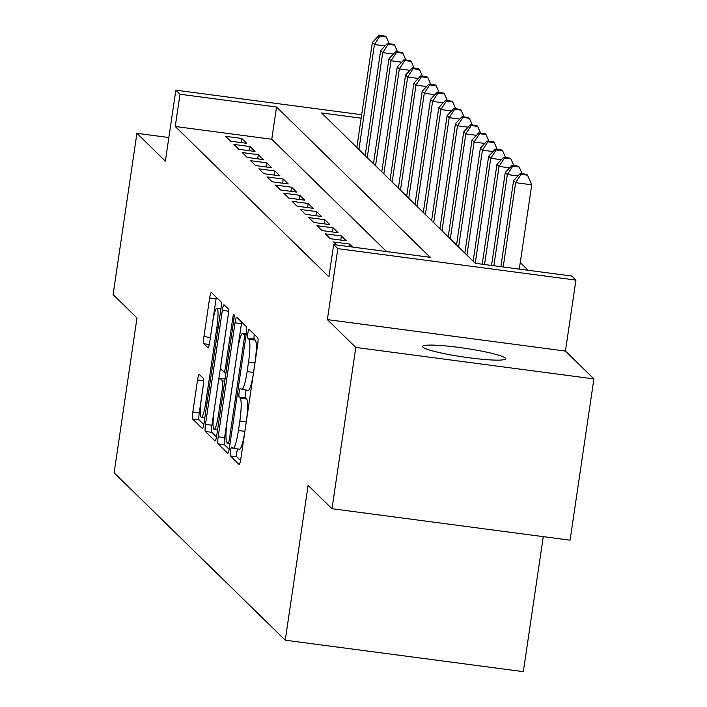 <?xml version="1.0" encoding="UTF-8"?>
<svg xmlns="http://www.w3.org/2000/svg" width="707" height="707" viewBox="0 0 707 707"><rect width="100%" height="100%" fill="white"/><g stroke="black" fill="none" stroke-linecap="round" stroke-linejoin="round"><path stroke-width="1.06" d="M230.482 450.969A4.507 0.645 -82.5 0 0 230.394 455.962L239.063 464.437A6.434 0.919 -82.5 0 0 239.152 464.49A6.434 0.919 -82.5 0 0 240.813 458.905L257.64 344.919A6.434 0.919 -82.5 0 0 257.763 337.787L249.094 329.312A4.507 0.645 -82.5 0 0 249.032 329.276A4.507 0.645 -82.5 0 0 247.874 333.191A4.507 0.645 -82.5 0 0 247.786 338.176L248.908 339.28A20.6 2.934 -82.5 0 1 248.528 362.09L247.123 371.59A20.6 2.934 -82.5 0 1 241.821 389.46A20.6 2.934 -82.5 0 1 241.52 389.301L240.398 388.205A4.507 0.645 -82.5 0 0 240.336 388.17A4.507 0.645 -82.5 0 0 239.178 392.076A4.507 0.645 -82.5 0 0 239.09 397.069L240.212 398.165A20.6 2.934 -82.5 0 1 239.832 420.983L238.427 430.483A20.6 2.934 -82.5 0 1 233.124 448.353A20.6 2.934 -82.5 0 1 232.824 448.194L231.702 447.098A4.507 0.645 -82.5 0 0 231.64 447.063A4.507 0.645 -82.5 0 0 230.482 450.969M237.517 448.927A4.507 0.645 -82.5 0 0 236.916 451.817A4.507 0.645 -82.5 0 0 236.827 456.81L240.548 460.451M254.264 334.367A4.507 0.645 -82.5 0 0 254.22 339.033L255.342 340.129L248.908 339.28M246.213 390.043A4.507 0.645 -82.5 0 0 245.612 392.933A4.507 0.645 -82.5 0 0 245.523 397.917L246.646 399.022L240.212 398.165M422.874 347.164A41.969 4.41 8.4 0 0 466.399 357.406A41.969 4.41 8.4 0 0 505.576 358.741A41.969 4.41 8.4 0 0 505.24 358.051A41.969 4.41 8.4 0 0 461.715 347.809A41.969 4.41 8.4 0 0 422.539 346.474A41.969 4.41 8.4 0 0 422.874 347.164M199.294 374.445A6.434 0.919 -82.5 0 0 199.206 374.401A6.434 0.919 -82.5 0 0 197.545 379.977L192.825 411.96A6.434 0.919 -82.5 0 0 192.702 419.092L202.326 428.504A6.434 0.919 -82.5 0 0 202.414 428.548A6.434 0.919 -82.5 0 0 204.076 422.972L220.911 308.986A6.434 0.919 -82.5 0 0 221.026 301.854L211.402 292.442A6.434 0.919 -82.5 0 0 211.313 292.389A6.434 0.919 -82.5 0 0 209.652 297.974L203.952 336.603A6.434 0.919 -82.5 0 0 203.828 343.735L207.946 347.764A6.434 0.919 -82.5 0 0 208.044 347.809A6.434 0.919 -82.5 0 0 209.696 342.223L212.524 323.072A17.215 2.457 -82.5 0 1 216.961 308.137A17.215 2.457 -82.5 0 1 216.89 327.341L205.808 402.38A17.215 2.457 -82.5 0 1 201.371 417.316A17.215 2.457 -82.5 0 1 201.451 398.112L203.298 385.607A6.434 0.919 -82.5 0 0 203.413 378.475L199.294 374.445M386.579 251.568L271.762 139.252L175.239 126.491L180.002 94.243L175.849 90.178L361.684 114.728M331.998 508.722L355.815 347.446L593.898 378.899L570.081 540.183L331.998 508.722L308.111 485.364L285.248 640.188L114.119 472.789L136.99 317.956L113.102 294.589L136.919 133.305L165.367 161.143L175.849 90.178M593.898 378.899L565.441 351.07L327.359 319.608L355.815 347.446M327.359 319.608L337.84 248.643L333.686 244.578L430.21 257.33L276.525 106.996L180.002 94.243M175.239 126.491L328.923 276.835L333.686 244.578M218.18 436.767A6.434 0.919 -82.5 0 0 218.065 443.899L227.681 453.311A6.434 0.919 -82.5 0 0 227.778 453.355A6.434 0.919 -82.5 0 0 229.439 447.778L246.266 333.792A6.434 0.919 -82.5 0 0 246.39 326.661L236.765 317.249A6.434 0.919 -82.5 0 0 236.668 317.204A6.434 0.919 -82.5 0 0 235.016 322.781L218.18 436.767L224.614 437.615A6.434 0.919 -82.5 0 0 224.499 444.747L229.174 449.325M215.008 440.903L205.384 431.491A6.434 0.919 -82.5 0 1 205.498 424.359L222.334 310.382A6.434 0.919 -82.5 0 1 223.995 304.797A6.434 0.919 -82.5 0 1 224.084 304.85L228.202 308.871A6.434 0.919 -82.5 0 1 228.087 316.002L221.256 362.231A6.434 0.919 -82.5 0 0 221.141 369.363L223.872 372.032A6.434 0.919 -82.5 0 0 223.96 372.085A6.434 0.919 -82.5 0 0 225.621 366.5L232.727 318.371A4.507 0.645 -82.5 0 1 233.884 314.465A4.507 0.645 -82.5 0 1 233.867 319.484L216.757 435.371A6.434 0.919 -82.5 0 1 215.096 440.956A6.434 0.919 -82.5 0 1 215.008 440.903L215.202 440.929M168.858 137.529L136.919 133.305M352.793 247.105L349.709 244.092L333.624 241.962L336.709 244.984M325.317 233.831L330.302 238.71L346.386 240.84L341.401 235.961L325.317 233.831M317.01 225.71L321.994 230.588L338.079 232.709L333.094 227.831L317.01 225.71M308.703 217.579L313.687 222.458L329.771 224.587L324.787 219.709L308.703 217.579M300.395 209.458L305.38 214.336L321.464 216.457L316.48 211.579L300.395 209.458M292.088 201.327L297.073 206.205L313.157 208.326L308.172 203.457L292.088 201.327M283.781 193.205L288.765 198.075L304.85 200.205L299.865 195.326L283.781 193.205M275.474 185.075L280.458 189.953L296.542 192.074L291.558 187.205L275.474 185.075M267.166 176.953L272.151 181.823L288.235 183.953L283.251 179.074L267.166 176.953M258.859 168.823L263.844 173.701L279.928 175.822L274.943 170.953L258.859 168.823M250.552 160.692L255.536 165.571L271.621 167.7L266.636 162.822L250.552 160.692M242.245 152.571L247.229 157.449L263.313 159.57L258.329 154.692L242.245 152.571M233.937 144.44L238.922 149.318L255.006 151.448L250.022 146.57L233.937 144.44M246.699 143.318L241.714 138.439L225.63 136.318L230.615 141.197L246.699 143.318M528.138 270.277L520.255 262.562M285.248 640.188L523.33 671.65L543.268 536.64M361.18 118.175L321.57 112.943L475.254 263.287L571.769 276.039L575.922 280.105L337.84 248.643M565.441 351.07L575.922 280.105M271.762 139.252L276.525 106.996M349.709 244.092L349.329 246.646M341.401 235.961L340.792 240.097M333.094 227.831L332.484 231.967M324.787 219.709L324.177 223.845M316.48 211.579L315.87 215.715M308.172 203.457L307.563 207.593M299.865 195.326L299.255 199.462M291.558 187.205L290.948 191.341M283.251 179.074L282.641 183.21M274.943 170.953L274.334 175.089M266.636 162.822L266.026 166.958M258.329 154.692L257.719 158.828M250.022 146.57L249.412 150.706M241.714 138.439L241.105 142.575M233.124 448.353L239.558 449.201A20.6 2.934 -82.5 0 0 244.861 431.332L238.427 430.483M246.646 399.022A20.6 2.934 -82.5 0 1 246.266 421.832L244.861 431.332M241.821 389.46L248.254 390.308A20.6 2.934 -82.5 0 0 253.557 372.439L247.123 371.59M255.342 340.129A20.6 2.934 -82.5 0 1 254.962 362.938L253.557 372.439M241.706 322.083A6.434 0.919 -82.5 0 0 241.449 323.638L224.614 437.615M228.096 443.563A4.507 0.645 -82.5 0 0 228.158 443.598A4.507 0.645 -82.5 0 0 229.324 439.692L244.101 339.643A4.507 0.645 -82.5 0 0 244.18 334.65L242.996 333.492A20.6 2.934 -82.5 0 0 242.704 333.333A20.6 2.934 -82.5 0 0 237.393 351.202L227.3 419.596A20.6 2.934 -82.5 0 0 226.912 442.414L228.096 443.563M216.501 436.917L211.817 432.339L205.384 431.491M228.255 314.721L211.941 425.216A6.434 0.919 -82.5 0 0 211.817 432.339M214.177 410.201A17.215 2.457 -82.5 0 0 214.097 429.405A17.215 2.457 -82.5 0 0 218.534 414.47L222.44 388.028A6.434 0.919 -82.5 0 0 222.564 380.896L219.824 378.227A6.434 0.919 -82.5 0 0 219.736 378.174A6.434 0.919 -82.5 0 0 218.074 383.76L214.177 410.201M216.351 297.276A6.434 0.919 -82.5 0 0 216.086 298.822L210.386 337.451A6.434 0.919 -82.5 0 0 210.218 338.733M203.466 384.325L199.259 412.808A6.434 0.919 -82.5 0 0 199.135 419.94L203.819 424.518M519.292 269.102L531.744 184.801L515.65 182.671L513.574 180.639L500.874 266.672M503.207 266.981L515.65 182.671L521.094 174.311L527.528 175.168L526.697 174.355L520.264 173.498L521.094 174.311M513.574 180.639L520.264 173.498M527.528 175.168L531.744 184.801M493.875 265.744L507.343 174.549L505.266 172.517L491.551 265.434M517.975 175.955L507.343 174.549L512.787 166.189L519.221 167.038L518.39 166.225L511.956 165.376L512.787 166.189M505.266 172.517L511.956 165.376M519.221 167.038L522.155 173.754M484.551 264.515L499.036 166.419L496.959 164.386L482.218 264.206M509.667 167.824L499.036 166.419L504.48 158.059L510.914 158.916L510.083 158.103L503.649 157.246L504.48 158.059M496.959 164.386L503.649 157.246M510.914 158.916L513.848 165.624M475.228 263.269L490.729 158.297L488.652 156.265L473.151 261.237M501.36 159.694L490.729 158.297L496.173 149.937L502.606 150.785L501.776 149.972L495.342 149.124L496.173 149.937M488.652 156.265L495.342 149.124M502.606 150.785L505.54 157.502M466.92 255.139L482.421 150.167L480.345 148.134L464.844 253.106M493.053 151.572L482.421 150.167L487.865 141.807L494.299 142.655L493.468 141.842L487.035 140.993L487.865 141.807M480.345 148.134L487.035 140.993M494.299 142.655L497.233 149.371M458.613 247.017L474.114 142.036L472.037 140.013L456.536 244.984M484.746 143.441L474.114 142.036L479.558 133.685L485.992 134.533L485.161 133.72L478.727 132.872L479.558 133.685M472.037 140.013L478.727 132.872M485.992 134.533L488.926 141.25M450.306 238.886L465.807 133.915L463.73 131.882L448.229 236.854M476.438 135.32L465.807 133.915L471.251 125.554L477.685 126.403L476.854 125.59L470.42 124.741L471.251 125.554M463.73 131.882L470.42 124.741M477.685 126.403L480.619 133.119M441.999 230.756L457.5 125.784L455.423 123.752L439.922 228.732M468.131 127.189L457.5 125.784L462.944 117.433L469.377 118.281L468.547 117.468L462.113 116.62L462.944 117.433M455.423 123.752L462.113 116.62M469.377 118.281L472.311 124.989M433.691 222.634L449.192 117.662L447.116 115.63L431.615 220.602M459.824 119.068L449.192 117.662L454.636 109.302L461.07 110.151L460.239 109.338L453.806 108.489L454.636 109.302M447.116 115.63L453.806 108.489M461.07 110.151L464.004 116.867M425.384 214.504L440.885 109.532L438.808 107.499L423.307 212.471M451.517 110.937L440.885 109.532L446.329 101.172L452.763 102.029L451.932 101.216L445.498 100.359L446.329 101.172M438.808 107.499L445.498 100.359M452.763 102.029L455.697 108.737M417.077 206.382L432.578 101.41L430.501 99.378L415 204.35M443.209 102.815L432.578 101.41L438.022 93.05L444.456 93.898L443.625 93.085L437.191 92.237L438.022 93.05M430.501 99.378L437.191 92.237M444.456 93.898L447.39 100.615M408.77 198.252L424.271 93.28L422.194 91.247L406.693 196.219M434.902 94.685L424.271 93.28L429.715 84.92L436.148 85.777L435.318 84.964L428.884 84.106L429.715 84.92M422.194 91.247L428.884 84.106M436.148 85.777L439.082 92.484M400.462 190.13L415.963 85.158L413.887 83.126L398.386 188.097M426.595 86.554L415.963 85.158L421.407 76.798L427.841 77.646L427.01 76.833L420.577 75.985L421.407 76.798M413.887 83.126L420.577 75.985M427.841 77.646L430.775 84.363M392.155 181.999L407.656 77.028L405.579 74.995L390.078 179.967M418.288 78.433L407.656 77.028L413.1 68.667L419.534 69.516L418.703 68.703L412.269 67.854L413.1 68.667M405.579 74.995L412.269 67.854M419.534 69.516L422.468 76.232M383.848 173.869L399.349 68.897L397.272 66.873L381.771 171.845M409.98 70.302L399.349 68.897L404.793 60.546L411.227 61.394L410.396 60.581L403.962 59.733L404.793 60.546M397.272 66.873L403.962 59.733M411.227 61.394L414.161 68.111M375.541 165.747L391.042 60.775L388.965 58.743L373.464 163.715M401.673 62.181L391.042 60.775L396.486 52.415L402.919 53.264L402.089 52.451L395.655 51.602L396.486 52.415M388.965 58.743L395.655 51.602M402.919 53.264L405.853 59.98M367.233 157.617L382.734 52.645L380.658 50.612L365.157 155.584M393.366 54.05L382.734 52.645L388.178 44.294L394.612 45.142L393.781 44.329L387.348 43.481L388.178 44.294M380.658 50.612L387.348 43.481M394.612 45.142L397.546 51.85M358.926 149.495L374.427 44.523L372.35 42.491L356.849 147.463M385.059 45.928L374.427 44.523L379.871 36.163L386.305 37.011L385.474 36.198L379.04 35.35L379.871 36.163M372.35 42.491L379.04 35.35M386.305 37.011L389.239 43.728M236.827 456.81L230.394 455.962M254.22 339.033L247.786 338.176M245.523 397.917L239.09 397.069M246.266 421.832L239.832 420.983M254.962 362.938L248.528 362.09M241.449 323.638L235.016 322.781M224.499 444.747L218.065 443.899M230.022 443.819L228.228 443.581M230.606 439.86L229.324 439.692M245.382 339.811L244.101 339.643M246.107 334.906L244.18 334.65M246.248 333.925L242.996 333.492M211.941 425.216L205.498 424.359M228.502 311.195L222.334 310.382M226.063 372.324L224.066 372.059M226.903 366.668L225.621 366.5M233.99 318.539L232.727 318.371M219.815 414.638L218.534 414.47M223.721 388.196L222.44 388.028M224.755 381.188L222.564 380.896M225.091 378.925L219.824 378.227M207.089 402.548L205.808 402.38M218.171 327.509L216.89 327.341M209.307 344.459L203.828 343.735M210.386 337.451L203.952 336.603M216.086 298.822L209.652 297.974M199.135 419.94L192.702 419.092M199.259 412.808L192.825 411.96M203.722 380.799L197.545 379.977M230.014 443.846L228.158 443.598M246.266 333.81L242.704 333.333M226.063 372.359L223.96 372.085M217.57 429.865L214.097 429.405M225.1 378.881L219.736 378.174M204.844 417.775L201.371 417.316M220.955 308.659L216.961 308.137"/></g></svg>
